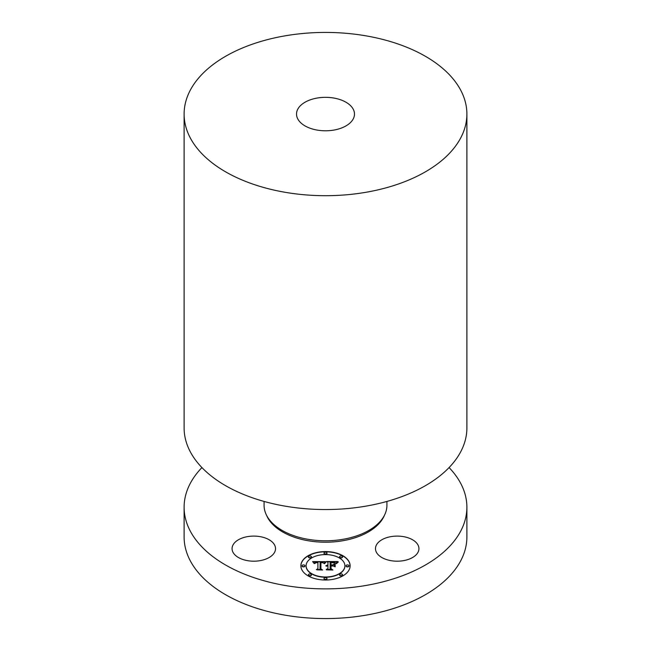 <?xml version="1.0" encoding="UTF-8"?>
<svg xmlns="http://www.w3.org/2000/svg" width="651" height="651" viewBox="0 0 651 651"><rect width="100%" height="100%" fill="white"/><g stroke="black" fill="none" stroke-linecap="round" stroke-linejoin="round"><path stroke-width="0.98" d="M247.673 560.682A21.727 12.548 180 0 1 232.065 548.647A21.727 12.548 180 0 1 259.912 536.603A21.727 12.548 180 0 1 275.528 548.647A21.727 12.548 180 0 1 247.673 560.682M449.076 467.581A141.389 81.635 180 0 1 466.889 507.243L466.889 536.937A141.389 81.635 180 0 1 365.309 615.268A141.389 81.635 180 0 1 184.111 536.937L184.111 507.243A141.389 81.635 180 0 1 201.924 467.581M466.889 507.243A141.389 81.635 180 0 1 365.309 585.574A141.389 81.635 180 0 1 184.111 507.243M333.654 130.119A28.978 16.731 180 0 1 296.522 114.063A28.978 16.731 180 0 1 317.346 98.016A28.978 16.731 180 0 1 354.478 114.063A28.978 16.731 180 0 1 333.654 130.119M285.691 35.732A141.389 81.635 180 0 1 466.889 114.063A141.389 81.635 180 0 1 365.309 192.395A141.389 81.635 180 0 1 184.111 114.063A141.389 81.635 180 0 1 285.691 35.732M466.889 114.063L466.889 427.91A141.389 81.635 180 0 1 365.309 506.242A141.389 81.635 180 0 1 184.111 427.91L184.111 114.063M386.922 501.441L386.922 505.306A61.422 35.463 180 0 1 342.792 539.337A61.422 35.463 180 0 1 264.078 505.306L264.078 501.441M418.056 552.178A21.727 12.548 180 0 1 394.115 561.064A21.727 12.548 180 0 1 375.472 548.647A21.727 12.548 180 0 1 376.351 545.115A21.727 12.548 180 0 1 400.3 536.229A21.727 12.548 180 0 1 418.935 548.647A21.727 12.548 180 0 1 418.056 552.178M350.124 565.792A24.624 14.216 0 0 0 325.5 551.576A24.624 14.216 0 0 0 300.876 565.792A24.624 14.216 0 0 0 325.5 580.008A24.624 14.216 0 0 0 350.124 565.792M350.124 565.914A24.624 14.216 0 0 0 325.5 551.812A24.624 14.216 0 0 0 300.876 565.914M306.1 566.028A19.4 11.205 0 0 0 325.5 577.234A19.4 11.205 0 0 0 344.9 566.028L344.9 565.792A19.4 11.205 0 0 0 325.5 554.587A19.4 11.205 0 0 0 306.1 565.792L306.1 566.028M324.011 553.317A1.489 0.863 0 0 0 325.5 554.18A1.489 0.863 0 0 0 326.989 553.317L326.989 553.081A1.489 0.863 0 0 0 325.5 552.219A1.489 0.863 0 0 0 324.011 553.081L324.011 553.317M346.023 566.028A1.489 0.863 0 0 0 347.512 566.891A1.489 0.863 0 0 0 349.009 566.028L349.009 565.792A1.489 0.863 0 0 0 347.512 564.93A1.489 0.863 0 0 0 346.023 565.792L346.023 566.028M339.578 557.044A1.489 0.863 0 0 0 341.067 557.899A1.489 0.863 0 0 0 342.556 557.044L342.556 556.808A1.489 0.863 0 0 0 341.067 555.946A1.489 0.863 0 0 0 339.578 556.808L339.578 557.044M324.011 578.739A1.489 0.863 0 0 0 325.5 579.602A1.489 0.863 0 0 0 326.989 578.739L326.989 578.503A1.489 0.863 0 0 0 325.5 577.64A1.489 0.863 0 0 0 324.011 578.503L324.011 578.739M339.578 575.02A1.489 0.863 0 0 0 341.067 575.875A1.489 0.863 0 0 0 342.556 575.02L342.556 574.776A1.489 0.863 0 0 0 341.067 573.922A1.489 0.863 0 0 0 339.578 574.776L339.578 575.02M301.991 566.028A1.489 0.863 0 0 0 303.488 566.891A1.489 0.863 0 0 0 304.977 566.028L304.977 565.792A1.489 0.863 0 0 0 303.488 564.93A1.489 0.863 0 0 0 301.991 565.792L301.991 566.028M308.444 557.044A1.489 0.863 0 0 0 309.933 557.899A1.489 0.863 0 0 0 311.422 557.044L311.422 556.808A1.489 0.863 0 0 0 309.933 555.946A1.489 0.863 0 0 0 308.444 556.808L308.444 557.044M308.444 575.02A1.489 0.863 0 0 0 309.933 575.875A1.489 0.863 0 0 0 311.422 575.02L311.422 574.776A1.489 0.863 0 0 0 309.933 573.922A1.489 0.863 0 0 0 308.444 574.776L308.444 575.02M306.1 565.792A19.4 11.205 0 0 0 325.5 576.998A19.4 11.205 0 0 0 344.9 565.792M325.427 561.626L312.61 561.601L314.173 563.53L314.986 562.358L317.9 562.138L315.491 562.667L314.75 563.595L315.898 562.716L317.9 562.602L317.9 568.787L316.394 569.511L321.309 569.511L320.04 568.836L320.17 562.098L322.644 562.244L323.946 563.424L325.427 561.626M326.037 562.049L324.344 563.685L326.037 562.049M323.14 562.838L320.577 562.423L320.577 568.901L322.017 569.853L316.866 569.853L322.611 570.024L320.902 568.852L320.91 562.602L323.148 562.749M337.666 561.536L326.501 561.536L327.949 562.342L327.949 564.962L325.817 565.841L327.949 565.483L326.289 566.175L327.949 565.947L327.949 568.616L326.2 569.422L331.481 569.422L330.106 568.616L330.106 565.483L332.571 565.483L334.378 566.516L334.378 563.912L332.653 564.962L331.025 564.962L331.025 562.562L335.241 563.034L330.757 562.399L330.757 564.962L330.106 564.962L330.106 562.057L334.183 562.22L335.908 563.4L337.666 561.536M338.195 562.122L336.323 563.733L338.195 562.122M335.159 566.818L335.159 564.132L334.883 566.72M331.025 566.004L333.239 566.004L330.757 565.841L330.757 568.738L332.319 569.853L326.42 569.853L332.921 570.024L331.025 568.665L331.025 566.004M327.949 564.962L325.931 565.686M327.949 566.183L327.949 568.852L326.712 569.422M331.074 569.422L330.106 568.616M334.378 566.516L334.378 564.148L332.653 565.198L331.025 564.962M330.757 564.962L330.106 564.962M337.364 561.772L326.924 561.772M325.28 561.772L312.822 561.837M317.9 562.138L317.81 562.602M315.426 562.936L314.75 563.595M317.9 568.787L316.882 569.511M320.87 569.511L320.04 568.836M325.972 562.098L324.475 563.717M338.292 561.813L336.421 563.538M320.91 562.659L320.577 568.901M322.009 569.845L320.902 568.852M331.025 566.077L330.757 568.738M332.596 570.024L331.025 568.665M324.011 553.081A1.489 0.863 0 0 0 325.5 553.944A1.489 0.863 0 0 0 326.989 553.081M346.023 565.792A1.489 0.863 0 0 0 347.512 566.655A1.489 0.863 0 0 0 349.009 565.792M339.578 556.808A1.489 0.863 0 0 0 341.067 557.663A1.489 0.863 0 0 0 342.556 556.808M324.011 578.503A1.489 0.863 0 0 0 325.5 579.366A1.489 0.863 0 0 0 326.989 578.503M339.578 574.776A1.489 0.863 0 0 0 341.067 575.639A1.489 0.863 0 0 0 342.556 574.776M301.991 565.792A1.489 0.863 0 0 0 303.488 566.655A1.489 0.863 0 0 0 304.977 565.792M308.444 556.808A1.489 0.863 0 0 0 309.933 557.663A1.489 0.863 0 0 0 311.422 556.808M308.444 574.776A1.489 0.863 0 0 0 309.933 575.639A1.489 0.863 0 0 0 311.422 574.776M384.391 515.389A60.551 34.959 180 0 1 342.548 540.794A60.551 34.959 180 0 1 266.609 515.389"/></g></svg>
